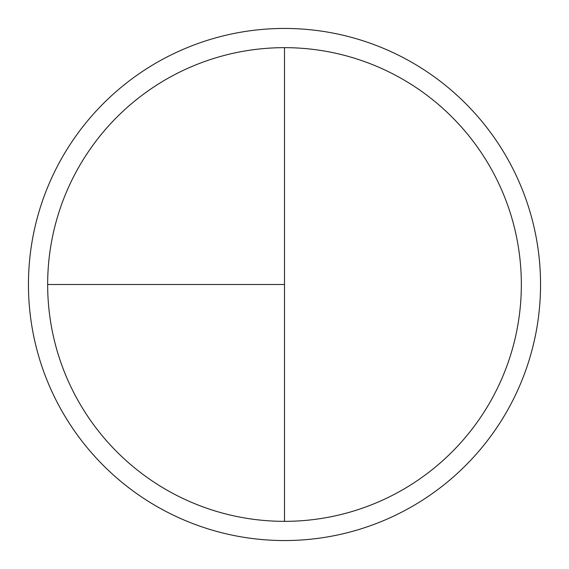 <?xml version="1.0" encoding="UTF-8"?>
<svg xmlns="http://www.w3.org/2000/svg" width="569" height="569" viewBox="0 0 569 569"><rect width="100%" height="100%" fill="white"/><g stroke="black" fill="none" stroke-linecap="round" stroke-linejoin="round"><path stroke-width="0.85" d="M284.5 28.45A256.05 256.05 0 0 0 28.45 284.5A256.05 256.05 0 0 0 284.5 540.55A256.05 256.05 0 0 0 540.55 284.5A256.05 256.05 0 0 0 284.5 28.45M47.654 284.5L284.5 284.5L284.5 47.654A236.846 236.846 0 0 0 47.654 284.5A236.846 236.846 0 0 0 284.5 521.346A236.846 236.846 0 0 0 521.346 284.5A236.846 236.846 0 0 0 284.5 47.654L284.5 521.346"/></g></svg>
